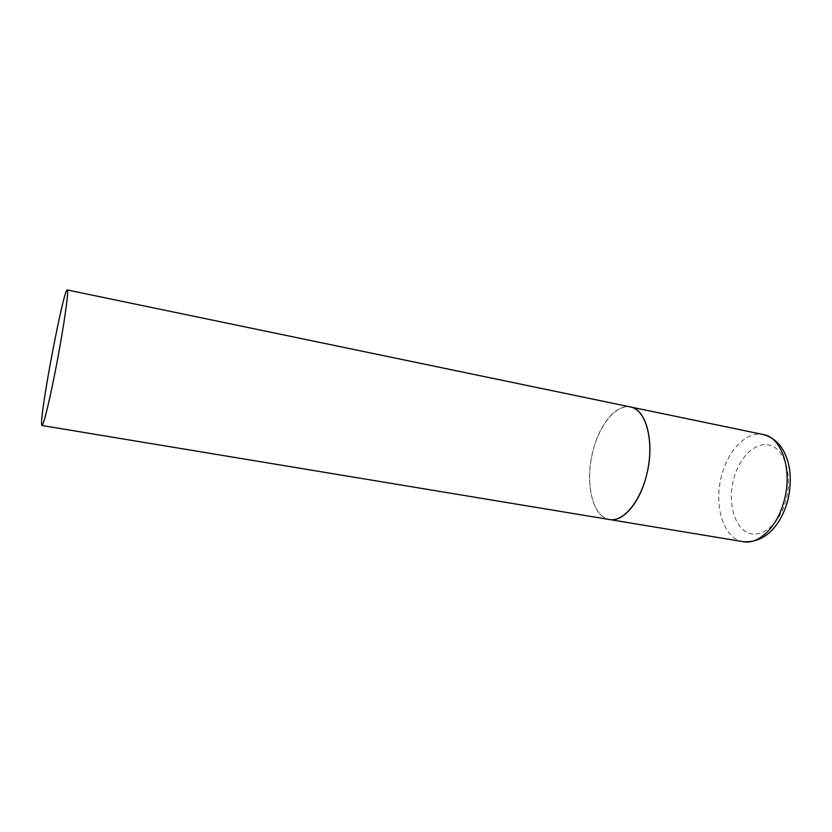 <?xml version="1.0" encoding="UTF-8"?>
<svg xmlns="http://www.w3.org/2000/svg" width="832" height="832" viewBox="0 0 832 832"><rect width="100%" height="100%" fill="white"/><g stroke="black" fill="none" stroke-linecap="round" stroke-linejoin="round"><path stroke-width="0.62" stroke-dasharray="4.16 3.12" d="M609.513 519.542C592.301 517.244 584.646 482.487 592.894 451.235C599.331 424.445 616.19 403.666 630.521 406.973C615.774 403.936 598.759 425.485 592.457 453.086C585.978 480.626 591.063 510.12 604.583 517.785L609.513 519.542M743.34 541.715C723.455 538.959 713.305 505.326 721.666 475.592C728.094 450.081 746.762 430.789 763.339 434.554M786.053 500.209C779.563 524.514 760.926 539.292 747.344 532.49C733.647 526.032 727.698 501.238 733.71 478.92C739.534 456.529 756.382 440.586 770.661 445.494C785.023 450.029 792.75 475.977 786.053 500.209"/><path stroke-width="1.25" d="M646.412 475.8C639.642 503.152 622.742 522.33 609.513 519.542C623.73 522.278 641.597 500.24 647.629 470.527C653.817 440.866 646.36 412.079 632.466 407.514L630.521 406.973C646.537 409.167 655.158 443.331 646.412 475.8M67.444 290.17L67.257 289.962C63.856 287.477 40.175 411.694 41.6 424.32L41.964 425.506C43.451 426.275 50.461 397.072 57.283 360.818C64.116 324.574 68.671 292.386 67.444 290.17M67.257 289.962L763.339 434.554C781.799 437.341 792.875 470.371 784.046 501.103C777.296 527.01 758.649 544.814 743.34 541.715C766.709 543.286 781.383 522.964 787.488 501.488M41.964 425.506L743.34 541.715M763.339 434.554C773.136 437.393 780.281 443.643 784.753 453.315C786.999 458.546 788.174 460.886 789.828 470.985C790.858 480.813 790.13 490.818 787.634 500.978"/></g></svg>
